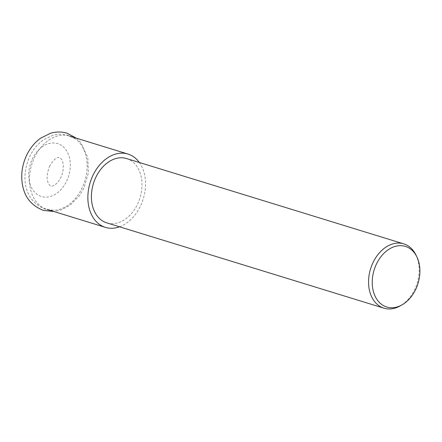 <?xml version="1.0" encoding="UTF-8"?>
<svg xmlns="http://www.w3.org/2000/svg" width="442" height="442" viewBox="0 0 442 442"><rect width="100%" height="100%" fill="white"/><g stroke="black" fill="none" stroke-linecap="round" stroke-linejoin="round"><path stroke-width="0.33" stroke-dasharray="2.21 1.66" d="M82.295 187.579A38.355 27.774 -72.9 0 1 53.504 210.298A38.355 27.774 -72.9 0 1 47.018 209.403A38.355 27.774 -72.9 0 1 34.31 157.91A38.355 27.774 -72.9 0 1 69.587 136.086A38.355 27.774 -72.9 0 1 75.449 138.992A38.355 27.774 -72.9 0 1 82.295 187.579M139.346 162.485A38.355 27.774 -72.9 0 1 140.694 205.552A38.355 27.774 -72.9 0 1 119.555 226.796M415.845 254.802A33.642 24.365 -72.9 0 1 414.9 289.04A33.642 24.365 -72.9 0 1 400.104 305.947M126.6 158.562A33.642 24.365 -72.9 0 1 137.749 203.734A33.642 24.365 -72.9 0 1 106.804 222.873M32.222 159.341A27.658 20.028 -72.9 0 1 61.068 145.158A27.658 20.028 -72.9 0 1 66.819 180.739A27.658 20.028 -72.9 0 1 37.973 194.922A27.658 20.028 -72.9 0 1 32.222 159.341M76.405 138.186L80.897 142.711L87.798 157.634L88.383 172.85L84.074 187.85L79.444 195.778L69.803 205.453L60.095 210.287L53.836 211.503M49.476 166.457C56.062 155.17 59.388 157.816 59.637 157.523L61.488 159.219C63.189 160.811 64.654 169.977 61.007 177.143C59.206 180.772 57.184 183.325 54.941 184.811C52.626 186.093 51.255 186.518 50.847 186.082C50.261 186.209 49.366 185.093 48.172 182.728C46.416 179.225 46.852 173.8 49.476 166.457M75.449 138.992L68.101 135.357C62.996 133.838 57.841 133.849 52.637 135.39L43.592 139.771C37.559 144.026 32.863 149.755 29.503 156.954C21.271 175.783 22.995 200.441 45.382 209.171L53.504 210.298"/><path stroke-width="0.66" d="M119.555 226.796A38.355 27.774 -72.9 0 1 105.417 227.376A38.355 27.774 -72.9 0 1 92.715 175.883A38.355 27.774 -72.9 0 1 127.987 154.059A38.355 27.774 -72.9 0 1 139.346 162.485M401.96 304.897L400.104 305.947A33.642 24.365 -72.9 0 1 383.96 308.184A33.642 24.365 -72.9 0 1 372.81 263.012A33.642 24.365 -72.9 0 1 403.756 243.873A33.642 24.365 -72.9 0 1 415.845 254.802L416.795 256.708A31.702 22.956 -72.9 0 1 415.9 288.969A31.702 22.956 -72.9 0 1 401.96 304.897A31.702 22.956 -72.9 0 1 376.612 298.941A31.702 22.956 -72.9 0 1 376.247 264.449A31.702 22.956 -72.9 0 1 416.795 256.708M383.96 308.184L106.804 222.873A33.642 24.365 -72.9 0 1 95.66 177.706A33.642 24.365 -72.9 0 1 126.6 158.562L403.756 243.873M53.836 211.503L43.366 210.386C32.001 205.983 25.111 197.845 22.686 185.966C20.669 175.75 21.907 165.678 26.409 155.75C29.813 148.446 34.57 142.578 40.681 138.153L50.382 133.318C56.001 131.605 61.576 131.567 67.118 133.213L76.405 138.186M47.018 209.403L105.417 227.376M69.587 136.086L127.987 154.059"/></g></svg>
